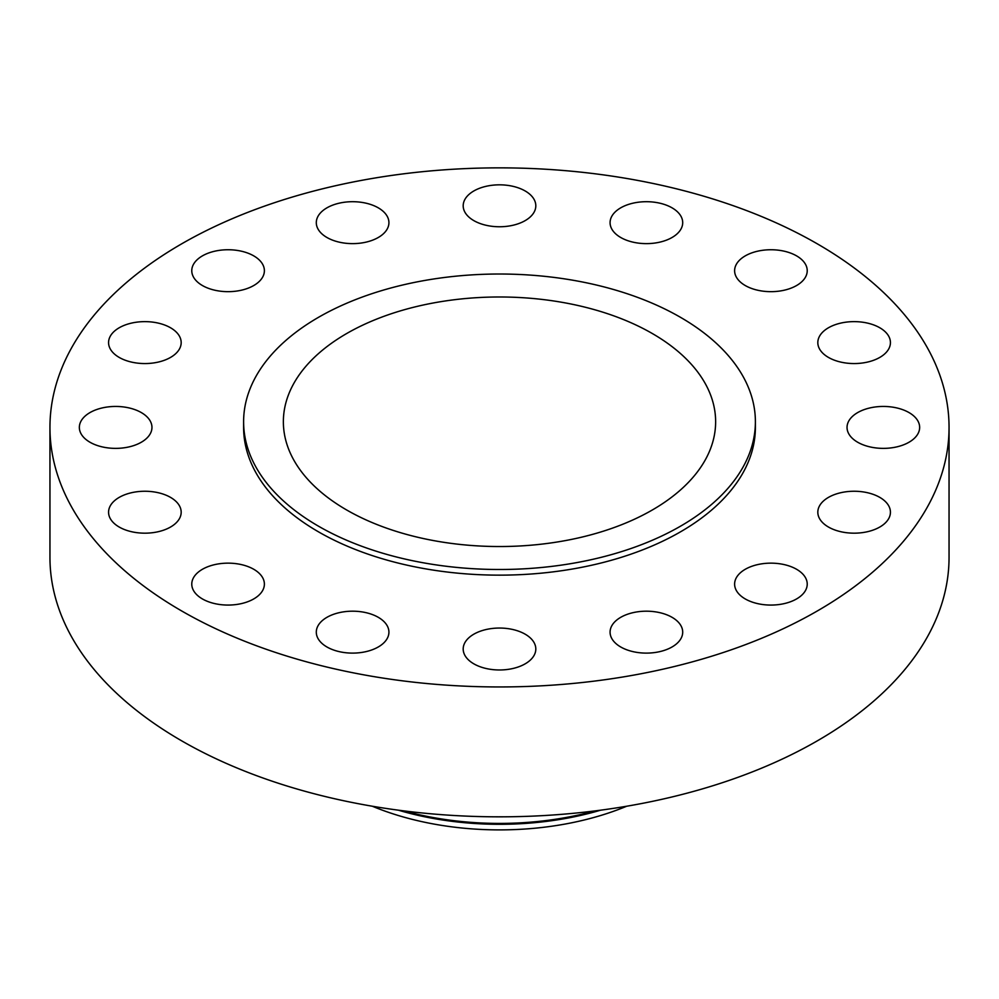 <?xml version="1.0" encoding="UTF-8"?>
<svg xmlns="http://www.w3.org/2000/svg" width="999" height="999" viewBox="0 0 999 999"><rect width="100%" height="100%" fill="white"/><g stroke="black" fill="none" stroke-linecap="round" stroke-linejoin="round"><path stroke-width="1.5" d="M909.028 412.587A36.314 20.967 0 0 0 869.455 408.042A36.314 20.967 0 0 0 847.04 427.41A36.314 20.967 0 0 0 857.666 442.232A36.314 20.967 0 0 0 897.239 446.778A36.314 20.967 0 0 0 919.654 427.41A36.314 20.967 0 0 0 909.028 412.587M879.807 497.39A36.314 20.967 0 0 0 840.234 492.844A36.314 20.967 0 0 0 817.819 512.212A36.314 20.967 0 0 0 828.458 527.035A36.314 20.967 0 0 0 868.019 531.58A36.314 20.967 0 0 0 890.434 512.212A36.314 20.967 0 0 0 879.807 497.39M796.59 569.28A36.314 20.967 0 0 0 757.03 564.747A36.314 20.967 0 0 0 734.615 584.103A36.314 20.967 0 0 0 745.242 598.938A36.314 20.967 0 0 0 784.814 603.471A36.314 20.967 0 0 0 807.229 584.103A36.314 20.967 0 0 0 796.59 569.28M672.065 617.32A36.314 20.967 0 0 0 632.492 612.787A36.314 20.967 0 0 0 610.077 632.142A36.314 20.967 0 0 0 620.716 646.977A36.314 20.967 0 0 0 660.289 651.51A36.314 20.967 0 0 0 682.704 632.142A36.314 20.967 0 0 0 672.065 617.32M525.174 634.19A36.314 20.967 0 0 0 485.601 629.645A36.314 20.967 0 0 0 463.186 649.013A36.314 20.967 0 0 0 473.826 663.836A36.314 20.967 0 0 0 513.399 668.381A36.314 20.967 0 0 0 535.814 649.013A36.314 20.967 0 0 0 525.174 634.19M378.284 617.32A36.314 20.967 0 0 0 338.711 612.787A36.314 20.967 0 0 0 316.296 632.142A36.314 20.967 0 0 0 326.935 646.977A36.314 20.967 0 0 0 366.508 651.51A36.314 20.967 0 0 0 388.923 632.142A36.314 20.967 0 0 0 378.284 617.32M253.758 569.28A36.314 20.967 0 0 0 214.186 564.747A36.314 20.967 0 0 0 191.771 584.103A36.314 20.967 0 0 0 202.41 598.938A36.314 20.967 0 0 0 241.97 603.471A36.314 20.967 0 0 0 264.385 584.103A36.314 20.967 0 0 0 253.758 569.28M170.542 497.39A36.314 20.967 0 0 0 130.981 492.844A36.314 20.967 0 0 0 108.566 512.212A36.314 20.967 0 0 0 119.193 527.035A36.314 20.967 0 0 0 158.766 531.58A36.314 20.967 0 0 0 181.181 512.212A36.314 20.967 0 0 0 170.542 497.39M141.334 412.587A36.314 20.967 0 0 0 101.761 408.042A36.314 20.967 0 0 0 79.346 427.41A36.314 20.967 0 0 0 89.972 442.232A36.314 20.967 0 0 0 129.545 446.778A36.314 20.967 0 0 0 151.96 427.41A36.314 20.967 0 0 0 141.334 412.587M170.542 327.772A36.314 20.967 0 0 0 130.981 323.226A36.314 20.967 0 0 0 108.566 342.595A36.314 20.967 0 0 0 119.193 357.417A36.314 20.967 0 0 0 158.766 361.963A36.314 20.967 0 0 0 181.181 342.595A36.314 20.967 0 0 0 170.542 327.772M253.758 255.881A36.314 20.967 0 0 0 214.186 251.336A36.314 20.967 0 0 0 191.771 270.704A36.314 20.967 0 0 0 202.41 285.527A36.314 20.967 0 0 0 241.97 290.072A36.314 20.967 0 0 0 264.385 270.704A36.314 20.967 0 0 0 253.758 255.881M378.284 207.842A36.314 20.967 0 0 0 338.711 203.297A36.314 20.967 0 0 0 316.296 222.665A36.314 20.967 0 0 0 326.935 237.487A36.314 20.967 0 0 0 366.508 242.033A36.314 20.967 0 0 0 388.923 222.665A36.314 20.967 0 0 0 378.284 207.842M525.174 190.971A36.314 20.967 0 0 0 485.601 186.426A36.314 20.967 0 0 0 463.186 205.794A36.314 20.967 0 0 0 473.826 220.617A36.314 20.967 0 0 0 513.399 225.162A36.314 20.967 0 0 0 535.814 205.794A36.314 20.967 0 0 0 525.174 190.971M672.065 207.842A36.314 20.967 0 0 0 632.492 203.297A36.314 20.967 0 0 0 610.077 222.665A36.314 20.967 0 0 0 620.716 237.487A36.314 20.967 0 0 0 660.289 242.033A36.314 20.967 0 0 0 682.704 222.665A36.314 20.967 0 0 0 672.065 207.842M879.807 327.772A36.314 20.967 0 0 0 840.234 323.226A36.314 20.967 0 0 0 817.819 342.595A36.314 20.967 0 0 0 828.458 357.417A36.314 20.967 0 0 0 868.019 361.963A36.314 20.967 0 0 0 890.434 342.595A36.314 20.967 0 0 0 879.807 327.772M796.59 255.881A36.314 20.967 0 0 0 757.03 251.336A36.314 20.967 0 0 0 734.615 270.704A36.314 20.967 0 0 0 745.242 285.527A36.314 20.967 0 0 0 784.814 290.072A36.314 20.967 0 0 0 807.229 270.704A36.314 20.967 0 0 0 796.59 255.881M372.302 806.23A217.857 125.774 0 0 0 626.698 806.23M398.351 810.177A221.316 127.772 0 0 0 600.649 810.177M404.008 810.913A221.316 127.772 0 0 0 594.992 810.913M49.95 427.41L49.95 557.292A449.55 259.54 0 0 0 181.618 740.808A449.55 259.54 0 0 0 671.54 797.077A449.55 259.54 0 0 0 949.05 557.292L949.05 427.41A449.55 259.54 0 0 0 817.382 243.881A449.55 259.54 0 0 0 327.46 187.612A449.55 259.54 0 0 0 49.95 427.41A449.55 259.54 0 0 0 181.618 610.926A449.55 259.54 0 0 0 671.54 667.195A449.55 259.54 0 0 0 949.05 427.41M243.606 421.753L243.606 427.41A255.894 147.74 0 0 0 318.556 531.88A255.894 147.74 0 0 0 597.427 563.898A255.894 147.74 0 0 0 755.394 427.41L755.394 421.753A255.894 147.74 0 0 0 680.444 317.295A255.894 147.74 0 0 0 401.573 285.264A255.894 147.74 0 0 0 243.606 421.753A255.894 147.74 0 0 0 318.556 526.223A255.894 147.74 0 0 0 597.427 558.254A255.894 147.74 0 0 0 755.394 421.753M652.322 333.529A216.134 124.788 0 0 0 416.795 306.481A216.134 124.788 0 0 0 283.366 421.753A216.134 124.788 0 0 0 346.678 509.989A216.134 124.788 0 0 0 582.205 537.037A216.134 124.788 0 0 0 715.634 421.753A216.134 124.788 0 0 0 652.322 333.529"/></g></svg>
